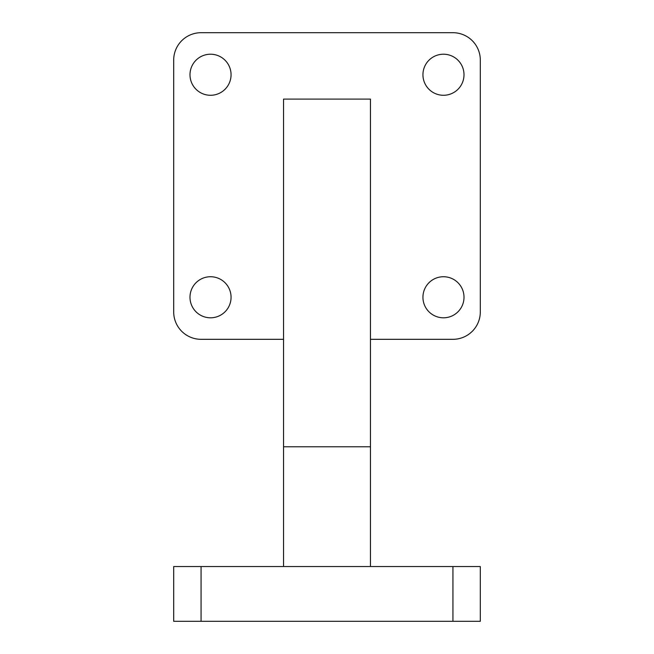 <?xml version="1.0" encoding="UTF-8"?>
<svg xmlns="http://www.w3.org/2000/svg" width="654" height="654" viewBox="0 0 654 654"><rect width="100%" height="100%" fill="white"/><g stroke="black" fill="none" stroke-linecap="round" stroke-linejoin="round"><path stroke-width="0.98" d="M370.458 339.32L452.936 339.32A27.378 27.378 0 0 0 480.306 311.942L480.306 60.078A27.378 27.378 0 0 0 452.936 32.7L201.064 32.7A27.378 27.378 0 0 0 173.694 60.078L173.694 311.942A27.378 27.378 0 0 0 201.064 339.32L283.542 339.32M443.477 95.28A20.536 20.536 0 0 1 425.689 64.484A20.536 20.536 0 0 1 461.258 64.484A20.536 20.536 0 0 1 443.477 95.28M443.477 317.803A20.536 20.536 0 0 1 425.689 287A20.536 20.536 0 0 1 461.258 287A20.536 20.536 0 0 1 443.477 317.803M210.523 317.803A20.536 20.536 0 0 1 192.742 287A20.536 20.536 0 0 1 228.311 287A20.536 20.536 0 0 1 210.523 317.803M210.523 95.28A20.536 20.536 0 0 1 192.742 64.484A20.536 20.536 0 0 1 228.311 64.484A20.536 20.536 0 0 1 210.523 95.28M283.542 446.772L283.542 99.089L370.458 99.089L370.458 446.772L283.542 446.772L283.542 566.544M370.458 566.544L370.458 446.772M201.064 566.544L201.064 621.3L173.694 621.3L173.694 566.544L480.306 566.544L480.306 621.3L452.936 621.3L452.936 566.544M201.064 621.3L452.936 621.3"/></g></svg>
